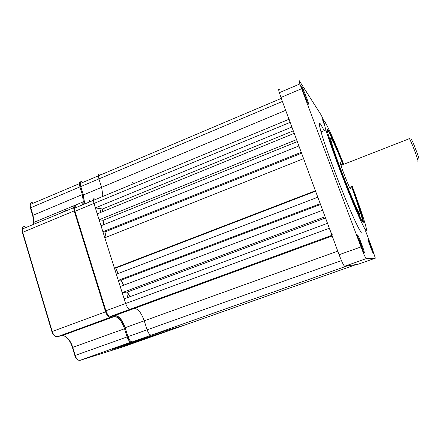 <?xml version="1.0" encoding="UTF-8"?>
<svg xmlns="http://www.w3.org/2000/svg" width="441" height="441" viewBox="0 0 441 441"><rect width="100%" height="100%" fill="white"/><g stroke="black" fill="none" stroke-linecap="round" stroke-linejoin="round"><path stroke-width="0.66" d="M410.935 139.025C410.698 135.982 419.319 157.68 418.95 159.207M417.82 161.307L417.996 161.241C418.377 160.133 411.514 141.98 409.452 138.65L408.851 138.182L408.95 138.849M373.428 253.586C373.009 253.911 367.16 238.432 367.948 239.083L371.603 247.682L373.428 253.586M364.299 252.897C363.61 253.294 356.372 234.017 357.541 234.915C358.346 234.893 365.28 253.327 364.299 252.897M308.287 103.861C306.627 101.584 299.891 83.652 301.991 87.103C303.728 89.639 310.199 106.843 308.287 103.861M323.777 123.276L322.564 118.987L324.008 122.063M343.478 163.716C335.706 144.163 328.253 127.157 325.342 122.637C323.402 119.649 323.589 122.096 325.905 129.99C329.515 142.151 338.914 168.049 348.12 190.975C357.331 213.935 364.657 229.811 366.151 230.533L366.504 230.174C366.736 227.302 360.407 208.163 352.21 186.323M324.212 130.674L320.805 124.489C318.766 121.545 318.854 124.031 321.065 131.947C324.526 144.152 333.831 170.028 343.059 192.893C352.298 215.798 359.773 231.591 361.427 232.253L361.785 232.12M324.096 121.484L321.291 115.233L299.467 80.979C298.761 79.931 298.899 80.924 299.869 83.95L360.975 246.905C363.709 254.044 365.457 257.952 366.223 258.624L375.319 258.183L372.386 249.066L365.473 230.781M366.223 258.624L344.653 266.254L358.02 264.286L375.313 258.183L358.02 264.286M301.572 88.735L280.95 97.472L339.112 254.744L360.975 246.905M344.653 266.254C343.66 265.669 341.814 261.833 339.112 254.744M280.95 97.472L279.335 92.693C278.458 89.65 278.436 88.619 279.269 89.6M372.149 251.045L368.643 241.811M363.163 250.935C361.725 246.21 359.977 241.607 357.932 237.12M307.355 102.097L302.212 89.104M104.815 237.782L114.412 268.095L315.442 190.744L303.579 158.661L104.815 237.782M102.913 231.768L301.225 152.299L298.882 145.96L101.017 225.775L102.913 231.768L104.941 231.933L106.066 237.286M99.126 219.794L296.545 139.643L294.219 133.336L97.235 213.835L99.126 219.794L103.172 220.274L103.729 224.678M185.6 324.763L151.445 335.11L132.41 341.836C130.756 341.951 129.274 340.22 127.973 336.637L125.156 327.691C122.278 319.681 118.855 315.635 114.881 315.552L110.68 316.39C108.839 316.362 107.24 314.494 105.895 310.778L329.317 228.256L327.492 223.322L124.141 298.844L125.613 303.496C126.98 307.234 128.535 309.141 130.282 309.207C128.535 309.141 126.98 307.234 125.613 303.496L93.95 203.444L93.409 200.346L95.355 207.887L102.521 208.99L102.566 211.658M105.895 310.778L74.915 211.305L74.419 208.218L93.409 200.346C93.453 198.698 93.994 197.937 95.036 198.07C93.994 197.937 93.453 198.698 93.409 200.346L289.009 119.257M102.494 196.581L102.775 194.856L102.494 196.581M102.781 194.812L101.595 187.337L98.905 178.914L101.595 187.337L102.781 194.812M99.886 174.052C98.96 173.853 98.459 174.449 98.382 175.838L98.905 178.914L98.382 175.838C98.459 174.449 98.96 173.853 99.886 174.052L101.562 174.493M185.562 324.774L356.212 264.55L347.276 265.868L151.445 335.11C149.879 335.188 148.441 333.424 147.118 329.818L144.246 320.816L147.118 329.818C148.441 333.424 149.879 335.188 151.445 335.11L185.545 324.78L168.798 330.695L356.218 264.55M337.778 251.133L144.246 320.816C141.335 312.752 137.994 308.634 134.229 308.463L130.282 309.207L134.229 308.463C137.994 308.634 141.335 312.752 144.246 320.816L125.156 327.691M130.04 296.655L127.3 292.019L122.185 292.659L325.067 216.768L322.652 210.23L120.233 286.496L122.185 292.659M123.612 285.222L121.077 280.118L118.287 280.344L320.243 203.714L317.84 197.221L116.347 274.214L118.287 280.344M118.072 273.552L115.757 268.045L114.412 268.095M329.317 228.256C330.844 232.269 331.93 234.54 332.569 235.064M289.109 119.219L291.892 127.058L95.355 207.887M127.3 292.019L325.513 217.97M121.077 280.118L320.53 204.503M115.757 268.045L315.607 191.185M102.521 208.99L293.287 130.834M103.172 220.274L297.278 141.622M104.941 231.933L301.567 153.214M88.806 202.254L89.633 200.269M82.886 182.398L81.728 182.139M84.457 202.419L83.393 194.95L80.758 186.576L80.279 183.5L80.681 186.56L83.101 194.238L84.225 201.818L83.663 204.387M168.71 330.722L132.168 343.241L112.356 349.404L138.446 340.017L131.534 342.133C129.875 342.222 128.397 340.485 127.102 336.924L124.522 328.71C121.644 320.69 118.21 316.644 114.219 316.577L110.366 317.355C108.519 317.338 106.926 315.469 105.575 311.759L74.149 210.792L73.653 207.722C73.741 206.057 74.336 205.28 75.433 205.39L76.15 205.749L74.755 206.669M108.718 315.618L110.73 316.539L114.583 315.773C118.739 315.855 122.322 320.078 125.327 328.451L127.907 336.654L129.5 339.901M77.655 359.624L77.605 359.591C76.42 358.897 75.505 357.552 74.86 355.562L72.429 347.491C70.891 342.624 68.642 339.008 65.67 336.632M54.882 335.932C53.576 335.166 52.584 333.738 51.906 331.643L22.386 232.451L22.27 228.934M33.202 224.502L33.544 219.927L32.656 215.445L30.379 207.882L30.269 205.754L32.91 215.076L33.742 219.287L33.665 222.468L83.355 201.813L82.291 194.398L79.876 186.714L79.402 183.654C79.512 182.265 80.047 181.648 81.001 181.791M81.045 181.802L83.167 182.282M24.426 226.58C23.186 226.547 22.463 227.369 22.259 229.044L22.634 232.098L52.209 331.45C53.157 334.306 54.513 336.064 56.277 336.731L61.762 335.772L63.752 335.81C67.633 337.133 70.632 340.976 72.754 347.332L75.191 355.413C75.951 357.761 77.032 359.343 78.421 360.165L79.948 360.374L123.067 346.841M33.615 222.766L33.047 224.568M82.368 204.927L83.355 201.813M32.259 202.48C31.151 202.375 30.49 203.031 30.275 204.453L30.269 205.754M89.793 200.203L88.884 202.226M125.448 345.066L125.492 344.741M132.212 342.927L132.168 343.241M119.186 347.282L119.224 346.951M138.265 340.75L138.182 341.119M138.562 339.956L135.596 341.02M138.617 340.132L135.608 341.058M120.454 346.372L116.821 347.657M120.465 346.411L116.832 347.69M132.554 342.183L132.697 342.624L129.202 343.859L126.209 344.785L126.109 344.46M134.637 341.45L134.764 341.852L135.696 341.566L147.211 337.304M134.764 341.852L144.389 338.17M147.266 337.481L144.444 338.346M126.209 344.785L130.255 343.445L130.123 343.043M130.255 343.445L132.697 342.624M131.627 342.508L131.754 342.916M128.221 344.074L128.122 343.748M151.065 336.125L136.853 341.207L148.325 336.963M151.12 336.296L148.38 337.139M133.706 341.775L133.866 342.266L134.792 341.979L133.303 342.503L135.26 341.896L130.371 343.445M133.866 342.266L130.382 343.495M144.891 338.412L145.017 338.815L138.926 340.843L138.832 340.551M146.93 337.69L147.046 338.06L147.9 337.795L158.953 333.71M147.046 338.06L156.379 334.498M159.008 333.876L156.428 334.664M138.926 340.843L145.017 338.815M144.042 338.71L144.157 339.079M134.792 341.979L134.626 341.455M140.861 340.16L140.767 339.868M89.551 200.699L89.903 201.802M99.743 208.565L100.989 212.303M132.19 182.596L134.654 183.252M127.592 292.532L127.295 292.874C126.832 293.971 127.014 295.509 127.824 297.477M168.842 330.678L132.41 341.836M74.419 208.218C74.512 206.564 75.102 205.787 76.194 205.892M84.11 204.2L84.451 202.463M281.297 98.398L80.279 183.5C80.394 182.105 80.94 181.494 81.916 181.67M61.657 212.7L67.137 209.971M351.868 186.455C359.52 206.956 364.834 223.659 363.02 222.27C361.333 221.487 350.413 196.355 340.303 169.553C330.171 142.73 324.934 125.15 328.319 130.519C331.185 135.293 336.119 146.401 343.131 163.848M362.552 221.746L362.568 221.41C362.188 216.922 358.55 205.297 351.653 186.537M342.767 163.991C337.299 150.491 333.495 142.019 331.367 138.573C328.694 134.455 333.098 149.091 341.29 170.761C349.454 192.403 358.346 212.92 359.856 213.896C361.377 215.241 357.491 202.777 351.499 186.598M350.165 187.105L350.424 188.963C349.029 187.811 338.368 159.609 340.573 162.911L341.444 164.51M327.961 131.308L327.294 130.492M359.839 214.365L359.586 214.64C357.927 214.706 335.292 157.988 330.678 142.245C329.493 137.967 329.46 136.627 330.568 138.22M290.156 122.355L74.915 211.305M114.881 315.552L332.172 235.974M331.924 235.301L110.68 316.39M127.973 336.637L341.45 260.598M83.393 194.95L285.702 110.316M282.427 101.452L80.758 186.576M51.906 331.643L106.171 311.578M74.733 210.671L22.386 232.451M131.688 341.836L79.948 360.374M168.561 330.789L123.022 346.863L168.556 330.767M61.762 335.772L114.219 316.577L114.583 315.773M110.73 316.539L110.366 317.355L57.319 336.781M72.429 347.491L125.327 328.451M74.86 355.562L127.907 336.654M32.656 215.445L83.101 194.238M80.681 186.56L30.379 207.882M340.981 165.381L409.452 138.65M327.277 130.282L328.209 131.131C331.108 135.734 336.02 146.666 342.949 163.92M340.491 163.666L341.113 164.636M349.614 187.315L349.669 187.645M359.31 214.287L359.806 214.106M325.905 129.99L321.065 131.947M299.869 83.95L279.335 92.693M322.823 120.542L323.11 120.04M371.008 247.77L371.603 247.682M369.806 244.634L370.313 244.297M79.402 183.654L30.275 204.453M73.653 207.722L22.259 229.044M33.742 219.287L33.544 219.927M22.144 231.393L22.342 230.852M131.672 341.83L131.534 342.133M74.435 207.909L73.653 207.805M83.366 201.658L84.225 201.818M80.251 183.858L79.397 183.715"/></g></svg>
